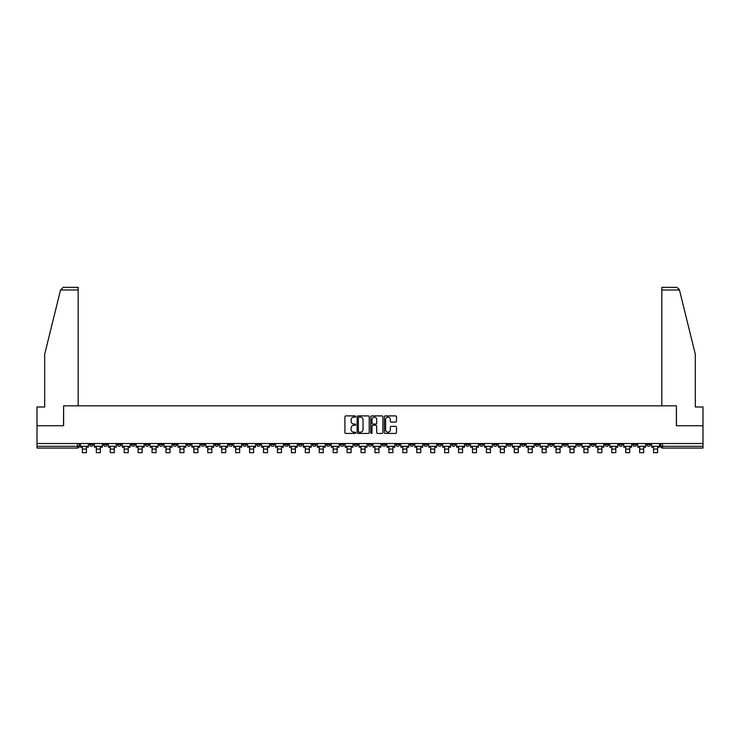 <?xml version="1.0" encoding="UTF-8"?>
<svg xmlns="http://www.w3.org/2000/svg" width="740" height="740" viewBox="0 0 740 740"><rect width="100%" height="100%" fill="white"/><g stroke="black" fill="none" stroke-linecap="round" stroke-linejoin="round"><path stroke-width="1.11" d="M355.709 416.518A0.611 0.611 0 0 0 355.098 415.908L345.784 415.908A0.879 0.879 0 0 0 344.905 416.786L344.905 432.567A0.879 0.879 0 0 0 345.784 433.437L355.098 433.437A0.611 0.611 0 0 0 355.709 432.826A0.611 0.611 0 0 0 355.098 432.216L353.896 432.216A2.803 2.803 0 0 1 351.093 429.404L351.093 428.09A2.803 2.803 0 0 1 353.896 425.287L355.098 425.287A0.611 0.611 0 0 0 355.709 424.677A0.611 0.611 0 0 0 355.098 424.057L353.896 424.057A2.803 2.803 0 0 1 351.093 421.254L351.093 419.941A2.803 2.803 0 0 1 353.896 417.138L355.098 417.138A0.611 0.611 0 0 0 355.709 416.518M549.311 443.519L549.311 444.5L552.891 444.5A1.785 1.785 0 0 1 551.096 446.285A1.785 1.785 0 0 1 549.311 444.5L549.311 443.519M465.728 443.519L465.728 444.5L469.299 444.5A1.785 1.785 0 0 1 467.514 446.285A1.785 1.785 0 0 1 465.728 444.5L465.728 443.519M451.798 443.519L451.798 444.5L455.368 444.5A1.785 1.785 0 0 1 453.583 446.285A1.785 1.785 0 0 1 451.798 444.5L451.798 443.519M368.215 443.519L368.215 444.5L371.785 444.5A1.785 1.785 0 0 1 370 446.285A1.785 1.785 0 0 1 368.215 444.5L368.215 443.519M354.284 443.519L354.284 444.5L357.855 444.5A1.785 1.785 0 0 1 356.07 446.285A1.785 1.785 0 0 1 354.284 444.5L354.284 443.519M340.354 443.519L340.354 444.5L343.924 444.5A1.785 1.785 0 0 1 342.139 446.285A1.785 1.785 0 0 1 340.354 444.5L340.354 443.519M312.493 443.519L312.493 444.5L316.063 444.5A1.785 1.785 0 0 1 314.278 446.285A1.785 1.785 0 0 1 312.493 444.5L312.493 443.519M284.632 444.5L284.632 443.519L284.632 444.5A1.785 1.785 0 0 0 286.417 446.285A1.785 1.785 0 0 1 284.632 444.5L288.202 444.5A1.785 1.785 0 0 1 286.417 446.285A1.785 1.785 0 0 0 288.202 444.5L288.202 443.519L288.202 444.5M270.701 444.5L270.701 443.519L270.701 444.5A1.785 1.785 0 0 0 272.486 446.285A1.785 1.785 0 0 1 270.701 444.5L274.272 444.5A1.785 1.785 0 0 1 272.486 446.285M256.771 444.5L256.771 443.519L256.771 444.5A1.785 1.785 0 0 0 258.556 446.285A1.785 1.785 0 0 1 256.771 444.5L260.341 444.5A1.785 1.785 0 0 1 258.556 446.285A1.785 1.785 0 0 0 260.341 444.5L260.341 443.519L260.341 444.5M242.84 443.519L242.84 444.5L246.411 444.5A1.785 1.785 0 0 1 244.625 446.285A1.785 1.785 0 0 1 242.84 444.5L242.84 443.519M228.91 443.519L228.91 444.5L232.48 444.5A1.785 1.785 0 0 1 230.695 446.285A1.785 1.785 0 0 1 228.91 444.5L228.91 443.519M214.979 443.519L214.979 444.5L218.55 444.5A1.785 1.785 0 0 1 216.765 446.285A1.785 1.785 0 0 1 214.979 444.5L214.979 443.519M201.049 444.5L201.049 443.519L201.049 444.5A1.785 1.785 0 0 0 202.834 446.285A1.785 1.785 0 0 1 201.049 444.5L204.619 444.5A1.785 1.785 0 0 1 202.834 446.285M173.179 444.5L173.179 443.519L173.179 444.5A1.785 1.785 0 0 0 174.973 446.285A1.785 1.785 0 0 1 173.179 444.5L176.758 444.5A1.785 1.785 0 0 1 174.973 446.285A1.785 1.785 0 0 0 176.758 444.5L176.758 443.519L176.758 444.5M159.248 444.5L159.248 443.519L159.248 444.5A1.785 1.785 0 0 0 161.033 446.285A1.785 1.785 0 0 1 159.248 444.5L162.828 444.5A1.785 1.785 0 0 1 161.033 446.285A1.785 1.785 0 0 0 162.828 444.5L162.828 443.519L162.828 444.5M145.317 444.5L145.317 443.519L145.317 444.5A1.785 1.785 0 0 0 147.103 446.285A1.785 1.785 0 0 1 145.317 444.5L148.897 444.5A1.785 1.785 0 0 1 147.103 446.285A1.785 1.785 0 0 0 148.897 444.5L148.897 443.519L148.897 444.5M131.387 444.5L131.387 443.519L131.387 444.5A1.785 1.785 0 0 0 133.172 446.285A1.785 1.785 0 0 1 131.387 444.5L134.967 444.5A1.785 1.785 0 0 1 133.172 446.285M117.457 444.5L117.457 443.519L117.457 444.5A1.785 1.785 0 0 0 119.242 446.285A1.785 1.785 0 0 1 117.457 444.5L121.027 444.5A1.785 1.785 0 0 1 119.242 446.285A1.785 1.785 0 0 0 121.027 444.5L121.027 443.519L121.027 444.5M103.526 444.5L103.526 443.519L103.526 444.5A1.785 1.785 0 0 0 105.311 446.285A1.785 1.785 0 0 1 103.526 444.5L107.097 444.5A1.785 1.785 0 0 1 105.311 446.285A1.785 1.785 0 0 0 107.097 444.5L107.097 443.519L107.097 444.5M395.613 422.087A0.879 0.879 0 0 0 396.492 421.208L396.492 416.786A0.879 0.879 0 0 0 395.613 415.908L385.272 415.908A0.879 0.879 0 0 0 384.393 416.786L384.393 432.567A0.879 0.879 0 0 0 385.272 433.437L395.613 433.437A0.879 0.879 0 0 0 396.492 432.567L396.492 427.221A0.879 0.879 0 0 0 395.613 426.342L391.192 426.342A0.879 0.879 0 0 0 390.313 427.221L390.313 429.866A2.34 2.34 0 0 1 387.973 432.216A2.34 2.34 0 0 1 385.623 429.866L385.623 419.478A2.34 2.34 0 0 1 387.973 417.138A2.34 2.34 0 0 1 390.313 419.478L390.313 421.208A0.879 0.879 0 0 0 391.192 422.087L395.613 422.087M60.541 290.006L63.298 287.333L78.172 287.333L78.172 290.006L60.541 290.006L44.678 354.303L44.678 406.991L37 406.991L37 425.75L63.612 425.75L63.612 405.835L676.388 405.835L676.388 425.75L703 425.75L703 443.519L37 443.519L37 446.285L79.236 446.285L79.236 443.519L79.236 446.285A1.785 1.785 0 0 1 77.45 448.07L37 448.07L37 446.285M37 425.75L37 443.519M369.232 416.786A0.879 0.879 0 0 0 368.354 415.908L358.012 415.908A0.879 0.879 0 0 0 357.133 416.786L357.133 432.567A0.879 0.879 0 0 0 358.012 433.437L368.354 433.437A0.879 0.879 0 0 0 369.232 432.567L369.232 416.786M371.647 415.908L381.988 415.908A0.879 0.879 0 0 1 382.867 416.786L382.867 432.567A0.879 0.879 0 0 1 381.988 433.437L377.557 433.437A0.879 0.879 0 0 1 376.688 432.567L376.688 426.166A0.879 0.879 0 0 0 375.809 425.287L372.868 425.287A0.879 0.879 0 0 0 371.998 426.166L371.998 432.826A0.611 0.611 0 0 1 371.378 433.437A0.611 0.611 0 0 1 370.768 432.826L370.768 416.786A0.879 0.879 0 0 1 371.647 415.908M660.765 443.519L660.765 446.285L703 446.285L703 448.07L662.55 448.07A1.785 1.785 0 0 1 660.765 446.285A1.785 1.785 0 0 0 662.55 448.07L662.55 443.519M703 443.519L703 446.285M650.404 443.519L650.404 444.5A1.785 1.785 0 0 1 648.619 446.285A1.785 1.785 0 0 1 646.834 444.5L650.404 444.5M646.834 443.519L646.834 444.5M636.474 443.519L636.474 444.5A1.785 1.785 0 0 1 634.689 446.285A1.785 1.785 0 0 1 632.904 444.5L636.474 444.5M632.904 443.519L632.904 444.5M622.543 444.5L622.543 443.519L622.543 444.5A1.785 1.785 0 0 1 620.758 446.285A1.785 1.785 0 0 1 618.973 444.5L622.543 444.5A1.785 1.785 0 0 1 620.758 446.285M618.973 443.519L618.973 444.5M608.613 443.519L608.613 444.5A1.785 1.785 0 0 1 606.828 446.285A1.785 1.785 0 0 1 605.033 444.5A1.785 1.785 0 0 0 606.828 446.285M605.033 443.519L605.033 444.5L608.613 444.5M594.683 443.519L594.683 444.5A1.785 1.785 0 0 1 592.897 446.285A1.785 1.785 0 0 1 591.103 444.5L594.683 444.5A1.785 1.785 0 0 1 592.897 446.285M591.103 443.519L591.103 444.5M580.752 443.519L580.752 444.5A1.785 1.785 0 0 1 578.967 446.285A1.785 1.785 0 0 1 577.172 444.5A1.785 1.785 0 0 0 578.967 446.285M577.172 443.519L577.172 444.5L580.752 444.5M566.822 443.519L566.822 444.5A1.785 1.785 0 0 1 565.027 446.285A1.785 1.785 0 0 1 563.242 444.5L566.822 444.5M563.242 443.519L563.242 444.5M552.891 443.519L552.891 444.5A1.785 1.785 0 0 1 551.096 446.285M538.951 443.519L538.951 444.5A1.785 1.785 0 0 1 537.166 446.285A1.785 1.785 0 0 1 535.381 444.5L538.951 444.5M535.381 443.519L535.381 444.5M525.021 443.519L525.021 444.5A1.785 1.785 0 0 1 523.236 446.285A1.785 1.785 0 0 1 521.45 444.5L525.021 444.5M521.45 443.519L521.45 444.5M511.09 443.519L511.09 444.5A1.785 1.785 0 0 1 509.305 446.285A1.785 1.785 0 0 1 507.52 444.5A1.785 1.785 0 0 0 509.305 446.285M507.52 443.519L507.52 444.5L511.09 444.5M497.16 443.519L497.16 444.5A1.785 1.785 0 0 1 495.375 446.285A1.785 1.785 0 0 1 493.589 444.5L497.16 444.5M493.589 443.519L493.589 444.5M483.229 443.519L483.229 444.5A1.785 1.785 0 0 1 481.444 446.285A1.785 1.785 0 0 1 479.659 444.5L483.229 444.5M479.659 443.519L479.659 444.5M469.299 443.519L469.299 444.5M455.368 443.519L455.368 444.5L455.368 443.519M441.438 443.519L441.438 444.5A1.785 1.785 0 0 1 439.653 446.285A1.785 1.785 0 0 1 437.867 444.5L441.438 444.5M437.867 443.519L437.867 444.5M427.507 443.519L427.507 444.5A1.785 1.785 0 0 1 425.722 446.285A1.785 1.785 0 0 1 423.937 444.5L427.507 444.5M423.937 443.519L423.937 444.5M413.577 443.519L413.577 444.5A1.785 1.785 0 0 1 411.792 446.285A1.785 1.785 0 0 1 410.006 444.5L413.577 444.5M410.006 443.519L410.006 444.5M399.646 443.519L399.646 444.5A1.785 1.785 0 0 1 397.861 446.285A1.785 1.785 0 0 1 396.076 444.5L399.646 444.5M396.076 443.519L396.076 444.5M385.716 443.519L385.716 444.5A1.785 1.785 0 0 1 383.93 446.285A1.785 1.785 0 0 1 382.145 444.5L385.716 444.5M382.145 443.519L382.145 444.5M371.785 443.519L371.785 444.5A1.785 1.785 0 0 1 370 446.285M357.855 443.519L357.855 444.5M343.924 444.5L343.924 443.519L343.924 444.5A1.785 1.785 0 0 1 342.139 446.285M329.994 443.519L329.994 444.5A1.785 1.785 0 0 1 328.209 446.285A1.785 1.785 0 0 1 326.423 444.5A1.785 1.785 0 0 0 328.209 446.285A1.785 1.785 0 0 0 329.994 444.5L326.423 444.5L326.423 443.519M316.063 444.5L316.063 443.519L316.063 444.5A1.785 1.785 0 0 1 314.278 446.285M302.133 443.519L302.133 444.5A1.785 1.785 0 0 1 300.348 446.285A1.785 1.785 0 0 1 298.562 444.5A1.785 1.785 0 0 0 300.348 446.285M298.562 443.519L298.562 444.5L302.133 444.5M274.272 443.519L274.272 444.5L274.272 443.519M246.411 444.5L246.411 443.519L246.411 444.5A1.785 1.785 0 0 1 244.625 446.285M232.48 444.5L232.48 443.519L232.48 444.5A1.785 1.785 0 0 1 230.695 446.285M218.55 444.5L218.55 443.519L218.55 444.5A1.785 1.785 0 0 1 216.765 446.285M204.619 443.519L204.619 444.5L204.619 443.519M190.689 444.5L190.689 443.519L190.689 444.5A1.785 1.785 0 0 1 188.904 446.285A1.785 1.785 0 0 1 187.109 444.5L190.689 444.5A1.785 1.785 0 0 1 188.904 446.285M187.109 443.519L187.109 444.5M134.967 443.519L134.967 444.5L134.967 443.519M93.166 443.519L93.166 444.5A1.785 1.785 0 0 1 91.381 446.285A1.785 1.785 0 0 1 89.596 444.5A1.785 1.785 0 0 0 91.381 446.285A1.785 1.785 0 0 0 93.166 444.5L93.166 443.519M89.596 443.519L89.596 444.5L93.166 444.5M77.45 443.519L77.45 448.07A1.785 1.785 0 0 0 79.236 446.285M358.974 417.138A0.611 0.611 0 0 0 358.364 417.749L358.364 431.596A0.611 0.611 0 0 0 358.974 432.216L360.25 432.216A2.803 2.803 0 0 0 363.053 429.404L363.053 419.941A2.803 2.803 0 0 0 360.25 417.138L358.974 417.138M376.688 419.525A2.34 2.34 0 0 0 374.338 417.175A2.34 2.34 0 0 0 371.998 419.525L371.998 423.188A0.879 0.879 0 0 0 372.868 424.057L375.809 424.057A0.879 0.879 0 0 0 376.688 423.188L376.688 419.525M80.447 446.285L88.393 446.285L88.393 447.182L86.432 447.182L86.432 452.667L82.408 452.667L82.408 447.182L80.447 447.182L80.447 443.519M88.393 446.285L88.393 443.519M78.172 405.835L78.172 290.006M63.52 425.75L63.612 405.835M703 425.75L703 406.991L695.323 406.991L695.323 354.303L679.302 289.368L676.702 287.333L661.828 287.333L661.828 405.835M676.48 425.75L676.388 405.835M94.378 446.285L102.324 446.285L102.324 447.182L100.363 447.182L100.363 452.667L96.339 452.667L96.339 447.182L94.378 447.182L94.378 443.519M102.324 446.285L102.324 443.519M108.308 446.285L116.254 446.285L116.254 447.182L114.293 447.182L114.293 452.667L110.269 452.667L110.269 447.182L108.308 447.182L108.308 443.519M116.254 446.285L116.254 443.519M122.239 446.285L130.185 446.285L130.185 447.182L128.224 447.182L128.224 452.667L124.2 452.667L124.2 447.182L122.239 447.182L122.239 443.519M130.185 446.285L130.185 443.519M136.169 446.285L144.115 446.285L144.115 447.182L142.154 447.182L142.154 452.667L138.13 452.667L138.13 447.182L136.169 447.182L136.169 443.519M144.115 446.285L144.115 443.519M150.1 446.285L158.046 446.285L158.046 447.182L156.085 447.182L156.085 452.667L152.061 452.667L152.061 447.182L150.1 447.182L150.1 443.519M158.046 446.285L158.046 443.519M164.03 446.285L171.976 446.285L171.976 447.182L170.015 447.182L170.015 452.667L165.991 452.667L165.991 447.182L164.03 447.182L164.03 443.519M171.976 446.285L171.976 443.519M177.961 446.285L185.906 446.285L185.906 447.182L183.946 447.182L183.946 452.667L179.922 452.667L179.922 447.182L177.961 447.182L177.961 443.519M185.906 446.285L185.906 443.519M191.891 446.285L199.837 446.285L199.837 447.182L197.876 447.182L197.876 452.667L193.852 452.667L193.852 447.182L191.891 447.182L191.891 443.519M199.837 446.285L199.837 443.519M205.822 446.285L213.768 446.285L213.768 447.182L211.806 447.182L211.806 452.667L207.783 452.667L207.783 447.182L205.822 447.182L205.822 443.519M213.768 446.285L213.768 443.519M219.752 446.285L227.698 446.285L227.698 447.182L225.737 447.182L225.737 452.667L221.713 452.667L221.713 447.182L219.752 447.182L219.752 443.519M227.698 446.285L227.698 443.519M233.683 446.285L241.629 446.285L241.629 447.182L239.668 447.182L239.668 452.667L235.644 452.667L235.644 447.182L233.683 447.182L233.683 443.519M241.629 446.285L241.629 443.519M247.613 446.285L255.559 446.285L255.559 447.182L253.598 447.182L253.598 452.667L249.574 452.667L249.574 447.182L247.613 447.182L247.613 443.519M255.559 446.285L255.559 443.519M261.544 446.285L269.489 446.285L269.489 447.182L267.529 447.182L267.529 452.667L263.514 452.667L263.514 447.182L261.544 447.182L261.544 443.519M269.489 446.285L269.489 443.519M275.474 446.285L283.42 446.285L283.42 447.182L281.459 447.182L281.459 452.667L277.445 452.667L277.445 447.182L275.474 447.182L275.474 443.519M283.42 446.285L283.42 443.519M289.405 446.285L297.351 446.285L297.351 447.182L295.389 447.182L295.389 452.667L291.375 452.667L291.375 447.182L289.405 447.182L289.405 443.519M297.351 446.285L297.351 443.519M303.335 446.285L311.281 446.285L311.281 447.182L309.32 447.182L309.32 452.667L305.305 452.667L305.305 447.182L303.335 447.182L303.335 443.519M311.281 446.285L311.281 443.519M317.266 446.285L325.212 446.285L325.212 447.182L323.25 447.182L323.25 452.667L319.236 452.667L319.236 447.182L317.266 447.182L317.266 443.519M325.212 446.285L325.212 443.519M331.196 446.285L339.151 446.285L339.151 447.182L337.181 447.182L337.181 452.667L333.167 452.667L333.167 447.182L331.196 447.182L331.196 443.519M339.151 446.285L339.151 443.519M345.127 446.285L353.082 446.285L353.082 447.182L351.111 447.182L351.111 452.667L347.097 452.667L347.097 447.182L345.127 447.182L345.127 443.519M353.082 446.285L353.082 443.519M359.057 446.285L367.012 446.285L367.012 447.182L365.042 447.182L365.042 452.667L361.028 452.667L361.028 447.182L359.057 447.182L359.057 443.519M367.012 446.285L367.012 443.519M372.988 446.285L380.943 446.285L380.943 447.182L378.973 447.182L378.973 452.667L374.958 452.667L374.958 447.182L372.988 447.182L372.988 443.519M380.943 446.285L380.943 443.519M386.918 446.285L394.873 446.285L394.873 447.182L392.903 447.182L392.903 452.667L388.889 452.667L388.889 447.182L386.918 447.182L386.918 443.519M394.873 446.285L394.873 443.519M400.849 446.285L408.804 446.285L408.804 447.182L406.834 447.182L406.834 452.667L402.819 452.667L402.819 447.182L400.849 447.182L400.849 443.519M408.804 446.285L408.804 443.519M414.789 446.285L422.734 446.285L422.734 447.182L420.764 447.182L420.764 452.667L416.75 452.667L416.75 447.182L414.789 447.182L414.789 443.519M422.734 446.285L422.734 443.519M428.719 446.285L436.665 446.285L436.665 447.182L434.695 447.182L434.695 452.667L430.68 452.667L430.68 447.182L428.719 447.182L428.719 443.519M436.665 446.285L436.665 443.519M442.65 446.285L450.595 446.285L450.595 447.182L448.625 447.182L448.625 452.667L444.611 452.667L444.611 447.182L442.65 447.182L442.65 443.519M450.595 446.285L450.595 443.519M456.58 446.285L464.526 446.285L464.526 447.182L462.556 447.182L462.556 452.667L458.541 452.667L458.541 447.182L456.58 447.182L456.58 443.519M464.526 446.285L464.526 443.519M470.511 446.285L478.456 446.285L478.456 447.182L476.486 447.182L476.486 452.667L472.471 452.667L472.471 447.182L470.511 447.182L470.511 443.519M478.456 446.285L478.456 443.519M484.441 446.285L492.387 446.285L492.387 447.182L490.426 447.182L490.426 452.667L486.402 452.667L486.402 447.182L484.441 447.182L484.441 443.519M492.387 446.285L492.387 443.519M498.372 446.285L506.317 446.285L506.317 447.182L504.356 447.182L504.356 452.667L500.332 452.667L500.332 447.182L498.372 447.182L498.372 443.519M506.317 446.285L506.317 443.519M512.302 446.285L520.248 446.285L520.248 447.182L518.287 447.182L518.287 452.667L514.263 452.667L514.263 447.182L512.302 447.182L512.302 443.519M520.248 446.285L520.248 443.519M526.232 446.285L534.178 446.285L534.178 447.182L532.217 447.182L532.217 452.667L528.193 452.667L528.193 447.182L526.232 447.182L526.232 443.519M534.178 446.285L534.178 443.519M540.163 446.285L548.109 446.285L548.109 447.182L546.148 447.182L546.148 452.667L542.124 452.667L542.124 447.182L540.163 447.182L540.163 443.519M548.109 446.285L548.109 443.519M554.094 446.285L562.039 446.285L562.039 447.182L560.078 447.182L560.078 452.667L556.054 452.667L556.054 447.182L554.094 447.182L554.094 443.519M562.039 446.285L562.039 443.519M568.024 446.285L575.97 446.285L575.97 447.182L574.009 447.182L574.009 452.667L569.985 452.667L569.985 447.182L568.024 447.182L568.024 443.519M575.97 446.285L575.97 443.519M581.955 446.285L589.9 446.285L589.9 447.182L587.939 447.182L587.939 452.667L583.916 452.667L583.916 447.182L581.955 447.182L581.955 443.519M589.9 446.285L589.9 443.519M595.885 446.285L603.831 446.285L603.831 447.182L601.87 447.182L601.87 452.667L597.846 452.667L597.846 447.182L595.885 447.182L595.885 443.519M603.831 446.285L603.831 443.519M609.816 446.285L617.761 446.285L617.761 447.182L615.8 447.182L615.8 452.667L611.777 452.667L611.777 447.182L609.816 447.182L609.816 443.519M617.761 446.285L617.761 443.519M623.746 446.285L631.692 446.285L631.692 447.182L629.731 447.182L629.731 452.667L625.707 452.667L625.707 447.182L623.746 447.182L623.746 443.519M631.692 446.285L631.692 443.519M637.677 446.285L645.622 446.285L645.622 447.182L643.661 447.182L643.661 452.667L639.638 452.667L639.638 447.182L637.677 447.182L637.677 443.519M645.622 446.285L645.622 443.519M651.607 446.285L659.553 446.285L659.553 447.182L657.592 447.182L657.592 452.667L653.568 452.667L653.568 447.182L651.607 447.182L651.607 443.519M659.553 446.285L659.553 443.519M82.408 449.097L86.432 449.097M82.408 452.667L86.432 452.667M679.459 290.006L661.828 290.006M96.339 449.097L100.363 449.097M96.339 452.667L100.363 452.667M110.269 449.097L114.293 449.097M110.269 452.667L114.293 452.667M124.2 449.097L128.224 449.097M124.2 452.667L128.224 452.667M138.13 449.097L142.154 449.097M138.13 452.667L142.154 452.667M152.061 449.097L156.085 449.097M152.061 452.667L156.085 452.667M165.991 449.097L170.015 449.097M165.991 452.667L170.015 452.667M179.922 449.097L183.946 449.097M179.922 452.667L183.946 452.667M193.852 449.097L197.876 449.097M193.852 452.667L197.876 452.667M207.783 449.097L211.806 449.097M207.783 452.667L211.806 452.667M221.713 449.097L225.737 449.097M221.713 452.667L225.737 452.667M235.644 449.097L239.668 449.097M235.644 452.667L239.668 452.667M249.574 449.097L253.598 449.097M249.574 452.667L253.598 452.667M263.514 449.097L267.529 449.097M263.514 452.667L267.529 452.667M277.445 449.097L281.459 449.097M277.445 452.667L281.459 452.667M291.375 449.097L295.389 449.097M291.375 452.667L295.389 452.667M305.305 449.097L309.32 449.097M305.305 452.667L309.32 452.667M319.236 449.097L323.25 449.097M319.236 452.667L323.25 452.667M333.167 449.097L337.181 449.097M333.167 452.667L337.181 452.667M347.097 449.097L351.111 449.097M347.097 452.667L351.111 452.667M361.028 449.097L365.042 449.097M361.028 452.667L365.042 452.667M374.958 449.097L378.973 449.097M374.958 452.667L378.973 452.667M388.889 449.097L392.903 449.097M388.889 452.667L392.903 452.667M402.819 449.097L406.834 449.097M402.819 452.667L406.834 452.667M416.75 449.097L420.764 449.097M416.75 452.667L420.764 452.667M430.68 449.097L434.695 449.097M430.68 452.667L434.695 452.667M444.611 449.097L448.625 449.097M444.611 452.667L448.625 452.667M458.541 449.097L462.556 449.097M458.541 452.667L462.556 452.667M472.471 449.097L476.486 449.097M472.471 452.667L476.486 452.667M486.402 449.097L490.426 449.097M486.402 452.667L490.426 452.667M500.332 449.097L504.356 449.097M500.332 452.667L504.356 452.667M514.263 449.097L518.287 449.097M514.263 452.667L518.287 452.667M528.193 449.097L532.217 449.097M528.193 452.667L532.217 452.667M542.124 449.097L546.148 449.097M542.124 452.667L546.148 452.667M556.054 449.097L560.078 449.097M556.054 452.667L560.078 452.667M569.985 449.097L574.009 449.097M569.985 452.667L574.009 452.667M583.916 449.097L587.939 449.097M583.916 452.667L587.939 452.667M597.846 449.097L601.87 449.097M597.846 452.667L601.87 452.667M611.777 449.097L615.8 449.097M611.777 452.667L615.8 452.667M625.707 449.097L629.731 449.097M625.707 452.667L629.731 452.667M639.638 449.097L643.661 449.097M639.638 452.667L643.661 452.667M653.568 449.097L657.592 449.097M653.568 452.667L657.592 452.667"/></g></svg>
